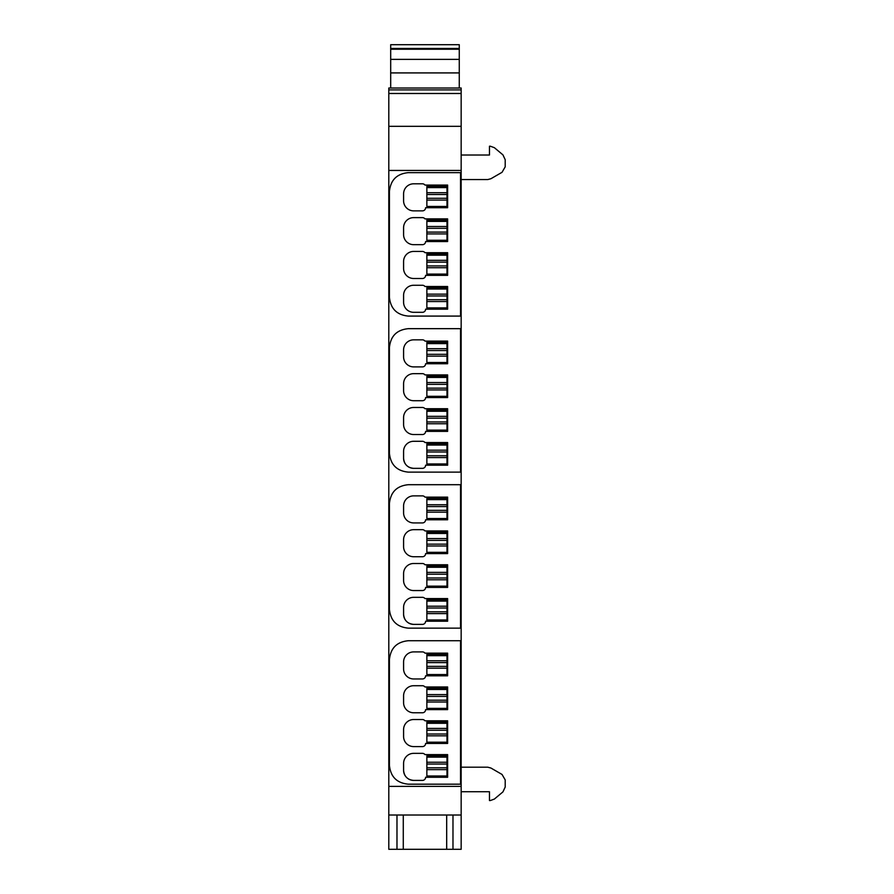 <?xml version="1.0" encoding="UTF-8"?>
<svg xmlns="http://www.w3.org/2000/svg" width="894" height="894" viewBox="0 0 894 894"><rect width="100%" height="100%" fill="white"/><g stroke="black" fill="none" stroke-linecap="round" stroke-linejoin="round"><path stroke-width="1.34" d="M396.981 849.3L396.981 815.015L461.159 815.015L461.159 849.3L388.801 849.3L388.801 88.014L461.159 88.014L461.159 126.333L388.801 126.333M388.801 170.441L461.159 170.441L461.159 786.385L388.801 786.385M403.585 193.875A10.069 10.069 0 0 1 413.654 183.806A10.069 10.069 0 0 0 403.585 193.875L403.585 200.792A10.069 10.069 0 0 0 413.654 210.861L422.46 210.861A3.151 3.151 0 0 0 425.611 207.71A3.151 3.151 0 0 1 422.46 210.861M424.974 185.069L447.626 185.069L447.626 207.71L447.626 185.069L424.974 185.069A3.151 3.151 0 0 0 422.46 183.806L413.654 183.806M403.585 227.691A10.069 10.069 0 0 1 413.654 217.622A10.069 10.069 0 0 0 403.585 227.691L403.585 234.608A10.069 10.069 0 0 0 413.654 244.677L422.46 244.677A3.151 3.151 0 0 0 425.611 241.536A3.151 3.151 0 0 1 422.46 244.677M424.974 218.885L447.626 218.885L447.626 241.536L447.626 218.885L424.974 218.885A3.151 3.151 0 0 0 422.46 217.622L413.654 217.622M403.585 261.506A10.069 10.069 0 0 1 413.654 251.438A10.069 10.069 0 0 0 403.585 261.506L403.585 268.423A10.069 10.069 0 0 0 413.654 278.492L422.46 278.492A3.151 3.151 0 0 0 425.611 275.352A3.151 3.151 0 0 1 422.46 278.492M447.626 252.7L447.626 275.352L447.626 252.7L424.974 252.7A3.151 3.151 0 0 0 422.46 251.438L413.654 251.438M403.585 295.322A10.069 10.069 0 0 1 413.654 285.264A10.069 10.069 0 0 0 403.585 295.322L403.585 302.25A10.069 10.069 0 0 0 413.654 312.308A10.069 10.069 0 0 1 403.585 302.25M447.626 286.516L447.626 309.168L447.626 286.516L424.974 286.516A3.151 3.151 0 0 0 422.46 285.264L413.654 285.264M425.611 309.168A3.151 3.151 0 0 1 422.46 312.308A3.151 3.151 0 0 0 425.611 309.168L447.626 309.168M422.46 366.898L413.654 366.898L422.46 366.898A3.151 3.151 0 0 0 425.611 363.746L447.626 363.746L425.611 363.746M403.585 349.9A10.069 10.069 0 0 1 413.654 339.843A10.069 10.069 0 0 0 403.585 349.9L403.585 356.829A10.069 10.069 0 0 0 413.654 366.898M447.626 341.095L447.626 363.746L447.626 341.095L424.974 341.095A3.151 3.151 0 0 0 422.46 339.843L413.654 339.843M403.585 383.727A10.069 10.069 0 0 1 413.654 373.658A10.069 10.069 0 0 0 403.585 383.727L403.585 390.644A10.069 10.069 0 0 0 413.654 400.713L422.46 400.713A3.151 3.151 0 0 0 425.611 397.562L447.626 397.562L447.626 374.91L447.626 397.562M403.585 417.543A10.069 10.069 0 0 1 413.654 407.474A10.069 10.069 0 0 0 403.585 417.543L403.585 424.46A10.069 10.069 0 0 0 413.654 434.529L422.46 434.529A3.151 3.151 0 0 0 425.611 431.377L447.626 431.377L447.626 408.726L447.626 431.377M405.06 463.517A10.069 10.069 0 0 1 403.585 458.276C404.189 464.388 407.541 467.752 413.654 468.344A10.069 10.069 0 0 1 408.413 466.869M403.585 451.358A10.069 10.069 0 0 1 413.654 441.29A10.069 10.069 0 0 0 403.585 451.358L403.585 458.276M447.626 442.552L447.626 465.193L447.626 442.552L424.974 442.552A3.151 3.151 0 0 0 422.46 441.29L413.654 441.29M422.46 495.868A3.151 3.151 0 0 1 424.974 497.131A3.151 3.151 0 0 0 422.46 495.868L413.654 495.868A10.069 10.069 0 0 0 403.585 505.937L403.585 512.854A10.069 10.069 0 0 0 413.654 522.923L422.46 522.923A3.151 3.151 0 0 0 425.611 519.783A3.151 3.151 0 0 1 422.46 522.923M447.626 497.131L447.626 519.783L447.626 497.131L424.974 497.131M422.46 529.684A3.151 3.151 0 0 1 424.974 530.947A3.151 3.151 0 0 0 422.46 529.684L413.654 529.684A10.069 10.069 0 0 0 403.585 539.752L403.585 546.67A10.069 10.069 0 0 0 413.654 556.738L422.46 556.738A3.151 3.151 0 0 0 425.611 553.598A3.151 3.151 0 0 1 422.46 556.738M447.626 530.947L447.626 553.598L447.626 530.947L424.974 530.947M422.46 563.499A3.151 3.151 0 0 1 424.974 564.762A3.151 3.151 0 0 0 422.46 563.499L413.654 563.499A10.069 10.069 0 0 0 403.585 573.568L403.585 580.497A10.069 10.069 0 0 0 413.654 590.554L422.46 590.554A3.151 3.151 0 0 0 425.611 587.414A3.151 3.151 0 0 1 422.46 590.554M447.626 564.762L447.626 587.414L447.626 564.762L424.974 564.762M405.06 619.542A10.069 10.069 0 0 1 403.585 614.312C404.189 620.425 407.541 623.777 413.654 624.381A10.069 10.069 0 0 1 408.413 622.906M422.46 597.326A3.151 3.151 0 0 1 424.974 598.578A3.151 3.151 0 0 0 422.46 597.326L413.654 597.326A10.069 10.069 0 0 0 403.585 607.384L403.585 614.312M447.626 598.578L447.626 621.229L447.626 598.578L424.974 598.578M425.611 621.229A3.151 3.151 0 0 1 422.46 624.381A3.151 3.151 0 0 0 425.611 621.229L447.626 621.229M413.654 678.959A10.069 10.069 0 0 1 403.585 668.891A10.069 10.069 0 0 0 413.654 678.959L422.46 678.959A3.151 3.151 0 0 0 425.611 675.808A3.151 3.151 0 0 1 422.46 678.959M403.585 661.962A10.069 10.069 0 0 1 413.654 651.905A10.069 10.069 0 0 0 403.585 661.962L403.585 668.891M447.626 653.156L447.626 675.808L447.626 653.156L424.974 653.156A3.151 3.151 0 0 0 422.46 651.905L413.654 651.905M413.654 712.775A10.069 10.069 0 0 1 403.585 702.706A10.069 10.069 0 0 0 413.654 712.775L422.46 712.775A3.151 3.151 0 0 0 425.611 709.624A3.151 3.151 0 0 1 422.46 712.775M403.585 695.789A10.069 10.069 0 0 1 413.654 685.72A10.069 10.069 0 0 0 403.585 695.789L403.585 702.706M447.626 686.972L447.626 709.624L447.626 686.972L424.974 686.972A3.151 3.151 0 0 0 422.46 685.72L413.654 685.72M413.654 746.591A10.069 10.069 0 0 1 403.585 736.522A10.069 10.069 0 0 0 413.654 746.591L422.46 746.591A3.151 3.151 0 0 0 425.611 743.439A3.151 3.151 0 0 1 422.46 746.591M403.585 729.605A10.069 10.069 0 0 1 413.654 719.536A10.069 10.069 0 0 0 403.585 729.605L403.585 736.522M447.626 720.799L447.626 743.439L447.626 720.799L424.974 720.799A3.151 3.151 0 0 0 422.46 719.536L413.654 719.536M405.06 775.579A10.069 10.069 0 0 1 403.585 770.337C404.189 776.45 407.541 779.814 413.654 780.406A10.069 10.069 0 0 1 408.413 778.942M403.585 763.42A10.069 10.069 0 0 1 413.654 753.351A10.069 10.069 0 0 0 403.585 763.42L403.585 770.337M447.626 754.614L447.626 777.266L447.626 754.614L424.974 754.614A3.151 3.151 0 0 0 422.46 753.351L413.654 753.351M425.611 777.266A3.151 3.151 0 0 1 422.46 780.406A3.151 3.151 0 0 0 425.611 777.266L447.626 777.266M461.159 170.441L461.159 126.333M461.159 93.49L388.801 93.49M388.801 815.015L396.981 815.015M461.159 815.015L461.159 786.385M452.979 815.015L452.979 849.3M446.687 849.3L446.687 815.015M403.272 849.3L403.272 815.015M461.159 155.02L489.465 155.02L489.465 146.214L490.325 146.214L494.371 147.689L502.953 154.885L505.199 159.702L505.199 166.843L502.048 172.296L490.929 178.722L487.778 179.56L461.159 179.56M461.159 767.197L487.778 767.197L490.929 768.035L502.048 774.461L505.199 779.903L505.199 787.044L502.953 791.872L494.371 799.068L490.325 800.543L489.465 800.543L489.465 791.726L461.159 791.726M426.863 757.129L447 757.129L447 755.866L426.863 755.866L426.863 776.003L447 776.003L447 769.645L426.863 769.645M447 757.129L447 769.645M447 767.823L426.863 767.823M447 764.046L426.863 764.046M447 762.236L426.863 762.236M426.863 723.313L447 723.313L447 722.05L426.863 722.05L426.863 742.188L447 742.188L447 735.818L426.863 735.818M447 723.313L447 735.818M447 734.008L426.863 734.008M447 730.23L426.863 730.23M447 728.42L426.863 728.42M426.863 689.497L447 689.497L447 688.235L426.863 688.235L426.863 708.372L447 708.372L447 702.002L426.863 702.002M447 689.497L447 702.002M447 700.192L426.863 700.192M447 696.415L426.863 696.415M447 694.593L426.863 694.593M426.863 655.671L447 655.671L447 654.419L426.863 654.419L426.863 674.557L447 674.557L447 668.187L426.863 668.187M447 655.671L447 668.187M447 666.376L426.863 666.376M447 662.599L426.863 662.599M447 660.778L426.863 660.778M426.863 601.092L447 601.092L447 599.84L426.863 599.84L426.863 619.967L447 619.967L447 613.608L426.863 613.608M447 601.092L447 613.608M447 611.798L426.863 611.798M447 608.021L426.863 608.021M447 606.199L426.863 606.199M426.863 567.277L447 567.277L447 566.025L426.863 566.025L426.863 586.151L447 586.151L447 579.793L426.863 579.793M447 567.277L447 579.793M447 577.971L426.863 577.971M447 574.205L426.863 574.205M447 572.384L426.863 572.384M426.863 533.461L447 533.461L447 532.198L426.863 532.198L426.863 552.336L447 552.336L447 545.977L426.863 545.977M447 533.461L447 545.977M447 544.155L426.863 544.155M447 540.378L426.863 540.378M447 538.568L426.863 538.568M426.863 499.645L447 499.645L447 498.383L426.863 498.383L426.863 518.52L447 518.52L447 512.161L426.863 512.161M447 499.645L447 512.161M447 510.34L426.863 510.34M447 506.563L426.863 506.563M447 504.752L426.863 504.752M426.863 445.067L447 445.067L447 443.804L426.863 443.804L426.863 463.941L447 463.941L447 457.572L426.863 457.572M447 445.067L447 457.572M447 455.761L426.863 455.761M447 451.984L426.863 451.984M447 450.174L426.863 450.174M426.863 411.251L447 411.251L447 409.988L426.863 409.988L426.863 430.126L447 430.126L447 423.756L426.863 423.756M447 411.251L447 423.756M447 421.946L426.863 421.946M447 418.168L426.863 418.168M447 416.347L426.863 416.347M426.863 377.436L447 377.436L447 376.173L426.863 376.173L426.863 396.31L447 396.31L447 389.94L426.863 389.94M447 377.436L447 389.94M447 388.13L426.863 388.13M447 384.353L426.863 384.353M447 382.531L426.863 382.531M426.863 343.609L447 343.609L447 342.357L426.863 342.357L426.863 362.483L447 362.483L447 356.125L426.863 356.125M447 343.609L447 356.125M447 354.303L426.863 354.303M447 350.537L426.863 350.537M447 348.716L426.863 348.716M426.863 289.03L447 289.03L447 287.779L426.863 287.779L426.863 307.905L447 307.905L447 301.546L426.863 301.546M447 289.03L447 301.546M447 299.725L426.863 299.725M447 295.959L426.863 295.959M447 294.137L426.863 294.137M426.863 255.215L447 255.215L447 253.963L426.863 253.963L426.863 274.089L447 274.089L447 267.731L426.863 267.731M447 255.215L447 267.731M447 265.909L426.863 265.909M447 262.132L426.863 262.132M447 260.322L426.863 260.322M426.863 221.399L447 221.399L447 220.136L426.863 220.136L426.863 240.274L447 240.274L447 233.915L426.863 233.915M447 221.399L447 233.915M447 232.094L426.863 232.094M447 228.316L426.863 228.316M447 226.506L426.863 226.506M426.863 187.584L447 187.584L447 186.321L426.863 186.321L426.863 206.458L447 206.458L447 200.088L426.863 200.088M447 187.584L447 200.088M447 198.278L426.863 198.278M447 194.501L426.863 194.501M447 192.691L426.863 192.691M390.689 88.014L390.689 44.756M459.27 88.014L459.27 44.756M389.426 297.21L389.426 191.517C390.555 180.052 396.847 173.76 408.312 172.643L460.522 172.643L460.522 316.085L408.312 316.085C396.847 314.967 390.555 308.676 389.426 297.21M425.611 207.71L447.626 207.71M425.611 241.536L447.626 241.536M425.611 275.352L447.626 275.352M413.654 312.308L422.46 312.308M389.426 453.247L389.426 347.542C390.555 336.077 396.847 329.785 408.312 328.668L460.522 328.668L460.522 472.121L408.312 472.121C396.847 471.004 390.555 464.712 389.426 453.247M447.626 374.91L424.974 374.91A3.151 3.151 0 0 0 422.46 373.658L413.654 373.658M447.626 408.726L424.974 408.726A3.151 3.151 0 0 0 422.46 407.474L413.654 407.474M413.654 468.344L422.46 468.344A3.151 3.151 0 0 0 425.611 465.193L447.626 465.193M389.426 609.272L389.426 503.579C390.555 492.113 396.847 485.822 408.312 484.704L460.522 484.704L460.522 628.147L408.312 628.147C396.847 627.029 390.555 620.738 389.426 609.272M425.611 519.783L447.626 519.783M425.611 553.598L447.626 553.598M425.611 587.414L447.626 587.414M413.654 624.381L422.46 624.381M389.426 765.309L389.426 659.604C390.555 648.139 396.847 641.847 408.312 640.73L460.522 640.73L460.522 784.183L408.312 784.183C396.847 783.066 390.555 776.774 389.426 765.309M425.611 675.808L447.626 675.808M425.611 709.624L447.626 709.624M425.611 743.439L447.626 743.439M413.654 780.406L422.46 780.406M461.159 89.903L388.801 89.903M459.27 48.477L390.689 48.477M459.27 72.917L390.689 72.917M390.689 59.373L459.27 59.373M459.27 49.237L390.689 49.237M459.27 44.7L390.689 44.7"/></g></svg>

